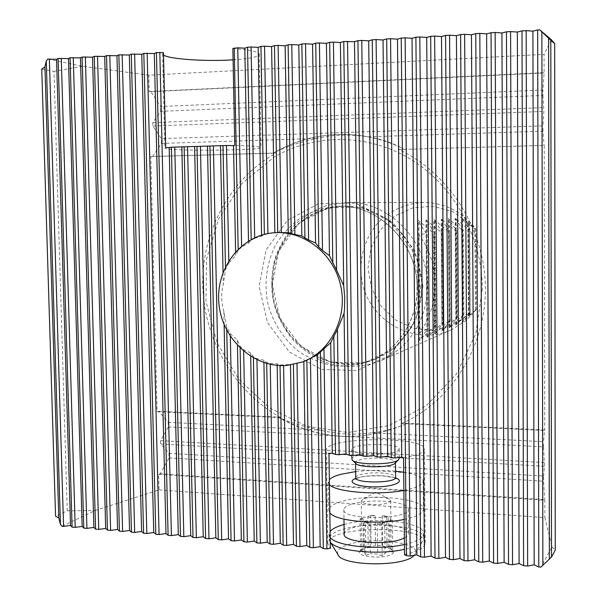 <?xml version="1.0" encoding="UTF-8"?>
<svg xmlns="http://www.w3.org/2000/svg" width="597" height="597" viewBox="0 0 597 597"><rect width="100%" height="100%" fill="white"/><g stroke="black" fill="none" stroke-linecap="round" stroke-linejoin="round"><path stroke-width="0.45" stroke-dasharray="2.98 2.24" d="M223.047 272.404L223.293 284.351C220.957 293.463 221.144 302.433 223.845 311.268L226.681 326.887L230.285 333.656L237.367 340.163L240.084 346.305L243.636 349.663L250.628 352.894L253.389 356.73L256.934 358.67L263.874 360.192L266.687 362.595L270.24 363.558L277.15 363.804L280.03 365.028L293.411 364.319L304.224 361.349M226.681 326.887L226.756 330.231M230.338 336.327L230.285 333.656M240.084 346.305L240.121 348.096M243.666 351.26L243.636 349.663M253.389 356.73L253.412 357.939M256.949 359.767L256.934 358.67M266.687 362.595L266.702 363.424M270.254 364.297L270.24 363.558M280.03 365.028L280.038 365.551M283.597 365.588L283.59 365.148M290.47 364.245L290.478 365.036M274.851 232.711L267.911 233.584M277.15 363.804L277.18 365.357M261.59 235.151L261.605 236.091L254.68 238.337L254.673 237.8M263.874 360.192L263.919 362.573M248.494 241.098L248.539 243.121L241.636 247.091L241.613 246.046M250.628 352.894L250.695 356.334M237.367 340.163L237.464 345.409M235.614 251.792L235.688 255.628L228.852 262.889L228.808 260.762M223.845 311.268L224.121 324.604M371.603 432.825C354.387 435.183 337.372 434.303 320.559 430.191C307.485 427.624 294.276 423.736 280.933 418.519C320.97 440.123 362.17 442.131 404.527 424.549C394.371 428.765 383.401 431.527 371.603 432.825L543.561 441.69L544.539 429.982L406.699 423.31L401.662 423.564L544.718 430.504L544.539 429.982M62.028 526.248L95.199 510.472L159.033 489.883L158.653 474.302L160.28 473.802L169.07 457.914L168.958 453.28L160.697 443.959L160.623 440.646L168.324 426.989L168.212 422.34L158.742 411.311L157.108 411.691L150.81 156.526L276.299 152.989L273.068 154.824C228.047 181.51 201.062 234.091 202.808 287.478C204.726 340.887 235.017 392.125 280.896 417.699L277.806 417.072L280.933 418.519M157.108 411.691L280.896 417.699M404.527 424.549L406.699 423.31M158.742 411.311L277.806 417.072M276.299 151.526C289.657 145.571 302.955 141.22 316.179 138.474C333.148 134.571 350.417 134.012 367.983 136.795L368.05 136.81C380.095 138.758 391.333 142.467 401.751 147.929C389.587 142.168 377.013 138.228 364.028 136.109C332.633 131.437 303.388 136.579 276.299 151.526L273.18 153.205L276.299 152.989M150.81 156.526L273.18 153.205M152.481 156.608L161.511 143.429L316.179 138.474M401.662 423.564C450.877 401.774 485.682 347.439 485.398 288.538C485.145 229.666 449.414 173.13 398.871 149.526L544.218 145.422L544.718 430.504M398.871 149.526L544.218 145.422M404.527 554.643C417.728 551.628 424.631 547.777 425.228 543.098C427.691 524.8 327.663 525.211 327.738 543.442L330.35 548.322M159.033 489.883L544.867 517.659L552.046 546.897L540.83 567.15M150.884 91.722L149.205 91.528L148.802 75.2L544.061 54.349L544.098 72.64L542.927 90.013L160.623 106.512L150.884 91.722L543.912 72.961M148.802 75.2L82.528 66.252L47.775 59.081M163.444 52.611L162.63 54.036L163.503 55.028M233.091 59.827C250.188 58.663 258.919 56.76 259.299 54.111C258.202 51.685 249.389 49.812 232.867 48.499M551.382 39.723L544.061 54.349M149.205 91.528L544.098 72.64M158.653 474.302L544.837 500.301L544.867 517.659M168.212 422.34L320.559 430.191M160.28 473.802L544.658 499.614L544.837 500.301M169.07 457.914L543.636 481.219L544.658 499.614M168.958 453.28L543.621 476.07L543.636 481.219M168.324 426.989L543.568 446.862L544.471 466.287L543.621 476.07M543.568 446.862L543.561 441.69M368.05 136.81L543.001 131.198L544.039 145.571M403.982 149.519L401.751 147.929M161.511 143.429L161.391 138.623L152.907 126.042L152.825 122.601L160.735 111.333L542.942 95.393L542.927 90.013M160.735 111.333L160.623 106.512M542.942 95.393L543.852 111.423L542.994 125.84L161.391 138.623M543.001 131.198L542.994 125.84M41.753 69.058L53.976 71.386L67.237 510.853L55.558 516.181M82.528 66.252L53.976 71.386M67.237 510.853L95.199 510.472M552.046 546.897L555.247 550.15M165.705 147.541L164.876 148.108C165.891 151.332 264.464 150.601 261.001 147.422C259.934 146.481 251.195 145.81 234.785 145.414M228.852 262.889L225.509 269.613L223.293 284.351M225.457 266.807L225.509 269.613M241.636 247.091L238.196 250.389L235.688 255.628M238.173 249.143L238.196 250.389M254.68 238.337L251.18 240.21L248.539 243.121M251.173 239.554L251.18 240.21M267.919 233.755L264.367 234.636L261.605 236.091M276.396 232.614L274.859 232.8M419.676 332.529L427.303 329.462L418.818 340.812L434.183 326.686L435.362 326.216L426.982 337.327L441.907 323.581L443.026 323.126L434.743 334.014L449.243 320.626L450.31 320.193L442.131 330.857L456.235 317.805L457.257 317.403L449.175 327.85L462.906 315.126L463.876 314.731L455.892 324.977L469.272 312.559L470.197 312.186L462.309 322.238L476.234 309.753L468.429 315.768L470.055 313.626L469.503 223.39L467.839 221.48L475.764 228.86L474.876 228.957L461.623 217.927L469.69 229.472L468.757 229.561L455.153 218.286L463.324 230.099L462.347 230.196L448.369 218.659L456.66 230.763L455.638 230.86L441.265 219.054L449.668 231.457L448.593 231.561L433.803 219.472L442.325 232.181L441.19 232.293L425.967 219.905L434.601 232.942L433.415 233.061L418.922 220.845L417.721 220.36L426.474 233.748L418.788 234.509C440.049 262.65 440.31 305.142 419.676 332.529L418.788 234.509M470.055 313.626L453.354 325.119L433.952 330.201L414.027 328.432L395.759 320.096L381.073 306.179L371.506 288.217L368.028 268.113L371.028 247.994L380.214 230.002L394.669 216.084L412.893 207.831L432.929 206.234L452.548 211.592L469.503 223.39M427.303 329.462L426.474 233.748M434.183 326.686L433.415 233.061M435.362 326.216L434.601 232.942M441.907 323.581L441.19 232.293M443.026 323.126L442.325 232.181M449.243 320.626L448.593 231.561M450.31 320.193L449.668 231.457M456.235 317.805L455.638 230.86M457.257 317.403L456.66 230.763M462.906 315.126L462.347 230.196M463.876 314.731L463.324 230.099M469.272 312.559L468.757 229.561M470.197 312.186L469.69 229.472M475.346 310.112L474.876 228.957M476.234 309.753L475.772 228.867C462.093 211.51 444.623 202.704 423.355 202.428C406.385 203.458 391.714 209.778 379.349 221.39C364.334 237.576 357.961 260.71 362.267 282.709C370.364 321.947 415.184 346.476 451.339 329.872L466.496 320.231L476.227 309.768M427.422 285.844C427.056 311.403 417.87 332.342 399.848 348.641L391.042 355.237L381.446 360.431C362.782 367.961 342.342 368.274 323.417 361.543C311.238 355.857 300.507 347.999 291.232 337.969C283.068 326.947 277.15 314.768 273.471 301.44C271.225 287.791 271.501 274.254 274.292 260.807C278.508 247.8 284.956 236.151 293.634 225.86C303.403 216.674 314.567 209.831 327.126 205.338L346.753 202.428C388.543 200.816 427.982 240.77 427.422 285.844M398.169 450.534L399.147 449.205C400.662 442.773 351.32 443.078 351.588 449.489C349.514 455.071 391.886 456.063 398.169 450.534M403.55 457.817C416.833 455.586 423.788 452.765 424.4 449.369C426.915 436.079 326.365 436.72 326.365 449.951L328.969 453.489M351.708 458.877C351.917 457.623 353.887 456.496 357.61 455.518C370.55 451.869 399.527 453.787 399.236 458.384M362.804 499.293L361.275 500.89C360.289 504.271 379.177 505.913 387.259 503.114L390.662 500.756L389.535 499.256C385.334 496.406 367.752 496.428 362.804 499.293M361.931 550.195L360.498 550.643L360.095 518.8L363.036 517.853L361.513 519.547L361.931 550.195L364.349 552.255L363.961 521.808L369.924 523.144L365.454 522.965L365.849 555.225L370.297 553.717L369.924 523.144M377.289 523.442L384.707 522.644L385.05 553.195L382.147 555.971L381.781 523.621L377.289 523.442L377.647 554.053L370.297 553.717M389.483 521.047L392.371 520.084L390.796 518.95L389.483 521.047L389.819 551.449L385.05 553.195M390.796 518.95L391.125 549.158L390.684 548.449L392.975 550.568C389.945 546.777 371.879 545.748 363.722 548.859L360.364 550.673C353.17 556.434 384.087 559.844 391.998 554.076C393.714 552.919 394.035 551.755 392.975 550.568M375.117 515.539L367.842 516.308L370.744 515.368L375.117 515.539L375.468 545.404L382.647 545.718L382.311 515.823L388.237 517.106L388.572 547.136L390.684 548.449M363.036 517.853L363.416 547.919L368.207 546.233L367.842 516.308M382.147 555.971L377.647 554.053M364.349 552.255L365.849 555.225M360.498 550.643L363.416 547.919M368.207 546.233L371.125 546.882L375.468 545.404M382.647 545.718L387.05 547.591L388.572 547.136M389.819 551.449L392.714 552.091L391.125 549.158M337.887 554.434C336.454 550.83 339.633 547.643 347.424 544.874C371.035 535.949 423.363 542.718 415.019 554.188L414.109 555.329M330.26 542.061L329.089 538.755C329.551 535.36 333.619 532.39 341.29 529.845C367.737 520.412 425.773 526.032 423.766 538.412L423.027 540.583C420.706 544.091 414.519 546.994 404.475 549.292M344.051 524.472C371.789 516.226 425.616 522.069 423.721 533.748C423.169 538.061 416.736 541.636 404.423 544.479M330.186 537.36L329.022 534.106L330.104 531.531M344.178 533.77C344.469 531.531 347.163 529.561 352.267 527.86C370.192 521.42 410.102 525.256 408.542 533.524C408.43 535.054 407.027 536.509 404.356 537.89M351.954 504.055C369.909 498.077 409.87 501.592 408.303 509.263C409.452 520.091 340.954 520.368 343.85 509.547C344.141 507.472 346.842 505.644 351.954 504.055M329.835 512.89L328.671 509.868C329.134 506.763 333.216 504.047 340.902 501.711C367.401 493.062 425.527 498.129 423.504 509.457C422.952 513.45 416.505 516.778 404.169 519.427M355.678 471.578C368.953 470.055 382.252 469.914 395.572 471.152M403.691 472.197C416.467 474.376 422.982 477.421 423.251 481.339C422.691 484.965 416.236 487.995 403.878 490.421M329.425 484.563L328.26 481.824L329.35 479.652M355.924 463.518L355.566 462.585C355.73 461.511 357.372 460.563 360.484 459.727C371.573 456.526 396.55 458.347 395.475 462.362L395.02 463.22M370.744 515.368L371.125 546.882M360.095 518.8L361.551 519.935M382.311 515.823L386.699 515.995L387.05 547.591M388.237 517.106L386.699 515.995M392.371 520.084L392.714 552.091M381.781 523.621L384.707 522.644M363.961 521.808L365.454 522.965M160.697 443.959L544.471 466.287M160.623 440.646L544.464 462.6M152.825 122.601L543.845 107.579M152.907 126.042L543.852 111.423M420.833 287.926L412.102 249.889L388.49 219.532L355.111 203.077L318.977 203.562L287.329 220.405L266.12 249.897L259.113 286.232L267.434 322.567L289.538 352.163L321.447 369.371L357.252 370.595L389.968 355.118L412.826 325.626L420.833 287.926M482.346 288.575L475.787 333.79L456.414 374.08L426.437 405.579L389.02 425.542L347.887 432.504L306.843 426.295L269.434 407.885L238.688 379.162L216.995 342.7L205.995 301.53L206.569 259.001L218.771 218.554L241.785 183.592L273.956 157.242C314.537 133.429 367.871 133.288 410.743 159.28C453.511 185.339 482.04 236.263 482.346 288.575M271.881 284.844C271.001 338.32 329.522 380.789 376.901 358.327C403.565 346.976 422.213 317.552 421.669 286.351C422.206 242.778 383.864 204.249 343.506 206.204C303.477 206.346 270.337 243.882 271.881 284.844M417.221 287.515C417.781 319.141 398.908 348.961 371.924 360.446C359.752 364.916 347.238 366.737 334.372 365.909C321.686 363.551 309.873 358.775 298.933 351.581C283.538 339.297 272.56 322.104 267.598 302.649C264.008 282.381 266.658 263.18 275.545 245.039C282.456 233.905 291.179 224.599 301.709 217.114C313.037 210.942 325.156 207.323 338.066 206.256C378.916 204.271 417.751 243.337 417.221 287.515M469.361 314.44L468.794 222.621M468.727 315.731L468.145 221.629M419.124 340.424L418.027 220.897M420.004 340.051L418.922 220.845M427.28 336.947L426.273 220.427M428.124 336.589L427.124 220.383M435.041 333.641L434.116 219.987M435.847 333.298L434.922 219.942M442.437 330.492L441.571 219.562M443.198 330.163L442.347 219.517M449.474 327.484L448.683 219.159M450.205 327.178L449.414 219.114M456.198 324.619L455.459 218.771M456.892 324.328L456.16 218.733M462.615 321.887L461.936 218.405M463.279 321.604L462.608 218.368M422.989 286.179L415.542 321.216L394.274 348.67L363.797 363.125L330.402 362.058L300.612 346.081L279.971 318.529L272.217 284.672L278.799 250.822L298.634 223.368L328.186 207.726L361.864 207.323L392.938 222.636L414.885 250.852L422.989 286.179M355.655 478.458L357.894 477.719C367.633 474.839 387.871 474.988 395.751 478.025M355.76 477.801L355.76 477.578C355.924 476.443 357.566 475.443 360.67 474.555C371.506 471.264 395.893 473.025 395.632 477.16M162.63 54.036L164.876 148.108M259.299 54.111L261.001 147.422M367.983 136.795L364.028 136.109C331.835 131.34 301.94 136.795 274.344 152.489M343.506 206.204L338.066 206.256C378.207 204.144 417.46 242.837 417.034 287.605C417.587 319.32 398.714 349.051 371.924 360.446L376.901 358.327C358.61 365.282 340.23 365.476 321.746 358.924C310.171 353.431 299.97 345.879 291.135 336.26C283.359 325.693 277.717 314.029 274.202 301.261C269.098 275.277 276.18 248.031 293.202 228.897C306.776 215.398 324.447 207.353 343.506 206.204M468.421 315.768L467.839 221.48M418.818 340.812L417.721 220.36M426.982 337.327L425.967 219.905M434.743 334.014L433.803 219.472M442.131 330.857L441.265 219.054M449.175 327.85L448.369 218.659M455.892 324.977L455.153 218.286M462.309 322.238L461.623 217.927M381.446 360.431L451.339 329.872M346.753 202.428L423.355 202.428M277.896 417.124C318.828 440.19 361.148 442.623 404.863 424.407M425.228 543.098L424.4 449.369M327.738 543.442L326.365 449.951M351.588 449.489L351.663 455.421M399.147 449.205L399.229 457.429M390.871 519.427L390.662 500.756M361.513 519.547L361.275 500.89M361.827 549.27L360.364 550.673M415.019 554.188L423.027 540.583M330.26 542.098L329.529 540.919M329.022 534.106L329.089 538.755M423.721 533.748L423.766 538.412M343.85 509.547L343.976 519.144M408.303 509.263L408.542 533.524M328.26 481.824L328.671 509.868M423.251 481.339L423.504 509.457M396.065 478.645C396.274 477.906 391.722 476.988 382.401 475.891C370.655 475.645 362.797 476.249 358.819 477.697L356.178 478.637M355.566 462.585L355.573 463.182M395.475 462.362L395.483 462.765M352.528 460.339L352.126 459.959M389.535 499.256L375.864 492.077L362.64 499.383M274.15 232.755L275.486 232.673"/><path stroke-width="0.9" d="M226.756 330.231L231.061 540.688L234.479 540.979L230.338 336.327M240.121 348.096L243.934 541.792L247.382 542.083L243.666 351.26M253.412 357.939L256.904 542.897L260.382 543.195L256.949 359.767M266.702 363.424L269.978 544.016L273.486 544.315L270.254 364.297M280.038 365.551L283.15 545.136L286.679 545.442L283.597 365.588M304.224 361.349L317.261 354.894L330.716 342.633L337.432 329.387L344.073 313.432L344.462 309.567L344.745 297.634L343.693 285.567L336.611 270.247L333.432 42.111L340.402 42.521L343.693 285.567M333.85 336.201L335.521 454.481L332.298 453.093L328.969 453.489L330.35 548.322L326.895 548.874L323.947 348.67M344.073 313.432L345.969 453.884L339.178 454.698L335.521 454.481M339.178 454.698L337.432 329.387M320.343 351.894L323.283 548.568L326.895 548.874M306.851 360.252L309.806 547.419L313.388 547.725L310.447 358.506M293.418 364.543L296.425 546.27L299.985 546.576L296.993 363.722M290.478 365.036L293.485 544.382L286.679 545.442M296.425 546.27L293.485 544.382M288.269 232.733L281.321 232.524L278.112 45.394L285.142 45.797L288.269 232.733L294.881 234.494L291.776 44.588L298.791 44.984L301.836 235.927L294.881 234.494M303.836 361.483L306.768 545.516L299.985 546.576M309.806 547.419L306.768 545.516M317.261 354.894L320.164 546.651L313.388 547.725M323.283 548.568L320.164 546.651M315.567 242.979L308.604 240.039L305.552 43.768L312.552 44.171L315.567 242.979L318.776 247.024L322.492 250.389L319.432 42.939L326.425 43.35L329.469 255.777L322.492 250.389M330.716 342.633L332.298 453.093M267.911 233.584L264.553 46.2L271.59 46.596L274.851 232.711M277.18 365.357L280.299 543.263L283.15 545.136M254.673 237.8L251.098 46.999L258.15 47.394L261.59 235.151M263.919 362.573L267.21 542.151L269.978 544.016M241.613 246.046L237.755 47.797L244.815 48.178L248.494 241.098M250.695 356.334L254.218 541.046L256.904 542.897M237.464 345.409L241.33 539.957L243.934 541.792M237.755 47.797L232.867 48.499L234.785 145.414L233.502 145.608L235.614 251.792M233.502 145.608L226.472 145.511L228.808 260.762M224.121 324.604L228.532 538.867L231.061 540.688M273.486 544.315L280.299 543.263M260.382 543.195L267.21 542.151M247.382 542.083L254.218 541.046M234.479 540.979L241.33 539.957M60.431 524.375L58.79 517.942L55.558 516.181L41.753 69.058L44.947 66.901L46.253 61.021L60.431 524.375L62.028 526.248L63.573 526.382L70.543 525.442L72.103 527.114L75.215 527.375L82.17 526.435L83.796 528.114L86.931 528.375L93.886 527.427L95.58 529.114L98.736 529.39L105.684 528.435L107.453 530.129L110.632 530.405L117.564 529.442L119.407 531.151L122.609 531.427L129.534 530.457L131.444 532.181L134.676 532.457L141.593 531.479L143.578 533.218L146.825 533.494L153.742 532.517L155.802 534.263L159.071 534.539L165.981 533.554L168.108 535.315L171.406 535.591L178.302 534.599L180.51 536.375L183.839 536.658L190.719 535.658L193.01 537.442L196.353 537.725L203.234 536.718L205.599 538.516L208.972 538.8L215.838 537.785L218.278 539.598L221.681 539.889L228.532 538.867M340.402 42.521L343.768 41.499L354.499 41.693L357.961 40.656L361.767 40.424L368.707 40.85L372.267 39.805L376.103 39.574L383.028 39.999L386.692 38.947L390.557 38.715L397.468 39.148L401.236 38.081L405.132 37.85L412.027 38.283L415.893 37.208L419.825 36.977L426.706 37.417L430.676 36.335L434.638 36.096L441.496 36.544L445.578 35.447L449.578 35.208L456.421 35.656L460.608 34.551L464.638 34.313L471.458 34.768L475.764 33.656L479.824 33.41L486.63 33.872L491.047 32.745L495.144 32.499L501.928 32.962L506.457 31.828L510.584 31.581L517.353 32.051L521.994 30.91L526.158 30.656L532.905 31.134L537.666 29.977L538.793 566.978L540.83 567.15L551.509 557.083L555.247 550.15L554.688 43.603L550.815 40.335L551.509 557.083M538.793 566.978L534.173 564.829L527.644 566.023L526.158 30.656M521.994 30.91L523.606 565.68L527.644 566.023M523.606 565.68L519.091 563.546L512.539 564.732L510.584 31.581M506.457 31.828L508.54 564.389L512.539 564.732M508.54 564.389L504.129 562.277L497.562 563.456L495.144 32.499M491.047 32.745L493.592 563.113L497.562 563.456M493.592 563.113L489.294 561.016L482.712 562.187L479.824 33.41M475.764 33.656L478.764 561.852L482.712 562.187M478.764 561.852L474.578 559.77L467.973 560.926L464.638 34.313M460.608 34.551L464.063 560.59L467.973 560.926M464.063 560.59L459.974 558.523L453.354 559.68L449.578 35.208M445.578 35.447L449.474 559.344L453.354 559.68M449.474 559.344L445.496 557.299L438.855 558.441L434.638 36.096M430.676 36.335L435.004 558.113L438.855 558.441M435.004 558.113L431.124 556.076L424.467 557.21L419.825 36.977M415.893 37.208L420.654 556.882L424.467 557.21M420.654 556.882L416.87 554.867L410.199 555.994L405.132 37.85M401.236 38.081L406.408 555.665L410.199 555.994M406.408 555.665L404.527 554.643L403.55 457.817L401.744 457.115L395.013 457.951L391.236 457.727L387.632 456.295L380.886 457.123L377.14 456.906L373.64 455.489L366.879 456.309L363.155 456.093L359.752 454.683L352.976 455.496L349.282 455.287L345.969 453.884M46.253 61.021L47.775 59.081L56.551 59.319L58.081 58.469L68.454 58.618L70.05 57.76L80.446 57.909L82.117 57.043L92.528 57.193L94.274 56.319L104.699 56.476L106.512 55.596L116.96 55.745L118.855 54.857L129.31 55.014L131.28 54.118L141.758 54.282L143.81 53.379L154.302 53.536L156.429 52.626L163.444 52.611L165.705 147.541L169.175 147.586L178.302 534.599M163.503 55.028C169.033 59.193 206.458 61.625 233.091 59.827M244.815 48.178L247.531 47.215L251.098 46.999M258.15 47.394L260.956 46.417L264.553 46.2M271.59 46.596L274.486 45.611L278.112 45.394M285.142 45.797L288.12 44.805L291.776 44.588M298.791 44.984L301.866 43.984L305.552 43.768M312.552 44.171L315.723 43.163L319.432 42.939M326.425 43.35L329.686 42.335L333.432 42.111M537.666 29.977L539.77 29.85L551.382 39.723L554.688 43.603M550.815 40.335L539.77 29.85M63.573 526.382L49.357 58.991M58.081 58.469L72.103 527.114M75.215 527.375L61.267 58.282M70.05 57.76L83.796 528.114M86.931 528.375L73.259 57.566M82.117 57.043L95.58 529.114M98.736 529.39L85.349 56.849M110.632 530.405L97.527 56.125M94.274 56.319L107.453 530.129M122.609 531.427L109.796 55.394M106.512 55.596L119.407 531.151M134.676 532.457L122.161 54.663M118.855 54.857L131.444 532.181M146.825 533.494L134.616 53.924M131.28 54.118L143.578 533.218M159.071 534.539L147.16 53.178M143.81 53.379L155.802 534.263M156.429 52.626L168.108 535.315M171.406 535.591L159.809 52.424M180.51 536.375L171.376 147.205L174.772 147.101L183.839 536.658M171.376 147.205L169.175 147.586M226.472 145.511L174.772 147.101M184.13 146.817L193.01 537.442M196.353 537.725L187.548 146.705M196.98 146.422L205.599 538.516M208.972 538.8L200.42 146.31M221.681 539.889L213.398 145.914M209.928 146.019L218.278 539.598M222.98 145.616L225.457 266.807M234.211 48.006L238.173 249.143M247.531 47.215L251.173 239.554M260.956 46.417L264.367 234.367M281.321 232.524L275.486 232.673M274.486 45.611L277.732 232.546M542.867 565.322L541.875 31.857M395.013 457.951L390.557 38.715M386.692 38.947L391.236 457.727M380.886 457.123L376.103 39.574M372.267 39.805L377.14 456.906M366.879 456.309L361.767 40.424M357.961 40.656L363.155 456.093M352.976 455.496L347.544 41.275M343.768 41.499L349.282 455.287M336.611 270.247L329.469 255.777M329.686 42.335L332.813 263.277M315.723 43.163L318.776 247.024M308.604 240.039L301.836 235.927M301.866 43.984L304.925 238.166M288.12 44.805L291.246 233.651M354.499 41.693L359.752 454.683M368.707 40.85L373.64 455.489M383.028 39.999L387.632 456.295M397.468 39.148L401.744 457.115M412.027 38.283L416.87 554.867M426.706 37.417L431.124 556.076M441.496 36.544L445.496 557.299M456.421 35.656L459.974 558.523M471.458 34.768L474.578 559.77M486.63 33.872L489.294 561.016M501.928 32.962L504.129 562.277M517.353 32.051L519.091 563.546M532.905 31.134L534.173 564.829M548.598 38.178L549.367 558.628M220.442 146.011L223.047 272.404M207.472 146.407L215.838 537.785M194.607 146.802L203.234 536.718M181.846 147.198L190.719 535.658M154.302 53.536L165.981 533.554M141.758 54.282L153.742 532.517M129.31 55.014L141.593 531.479M116.96 55.745L129.534 530.457M104.699 56.476L117.564 529.442M92.528 57.193L105.684 528.435M80.446 57.909L93.886 527.427M68.454 58.618L82.17 526.435M56.551 59.319L70.543 525.442M44.947 66.901L58.79 517.942M399.236 458.384L398.274 459.981C392.736 465.123 355.29 465.085 352.126 459.959L351.663 455.421M414.109 555.329C404.982 567.172 341.253 566.352 337.887 554.434L330.26 542.098M404.475 549.292C378.558 555.449 335.917 551.068 330.26 542.061M330.104 531.531C331.977 529.188 335.686 527.114 341.23 525.315L344.051 524.472M404.423 544.479C378.498 550.561 335.85 546.248 330.186 537.36M404.356 537.89C389.863 546.21 341.536 542.74 344.178 533.77L343.976 519.144M404.169 519.427C378.2 525.084 335.492 521.121 329.835 512.89M329.35 479.652C331.231 477.675 334.954 475.921 340.521 474.391L355.678 471.578M395.572 471.152L403.691 472.197M403.878 490.421C377.856 495.592 335.074 492.04 329.425 484.563M395.02 463.22L394.938 463.294C391.236 467.832 358.752 468.003 355.924 463.518L352.528 460.339M287.239 365.401C254.24 368.312 222.778 339.947 219.062 305.052C214.853 270.202 239.375 236.263 272.486 232.905L274.15 232.755C303.836 230.263 333.805 253.725 340.7 285.784C347.872 317.791 330.499 351.715 302.515 361.969L287.239 365.401M395.751 478.025C405.609 481.383 394.087 486.764 375.812 486.891C357.528 487.152 345.887 482.025 355.655 478.458M395.632 477.16L395.632 477.369C396.236 483.361 354.073 483.577 355.76 477.578L355.573 463.182M399.229 457.429L399.244 458.608M395.483 462.765L395.632 477.369L396.065 478.645M355.76 477.801L355.319 479.122L356.178 478.637M394.938 463.294L398.617 459.697M302.515 361.969L304.955 361.081"/></g></svg>

